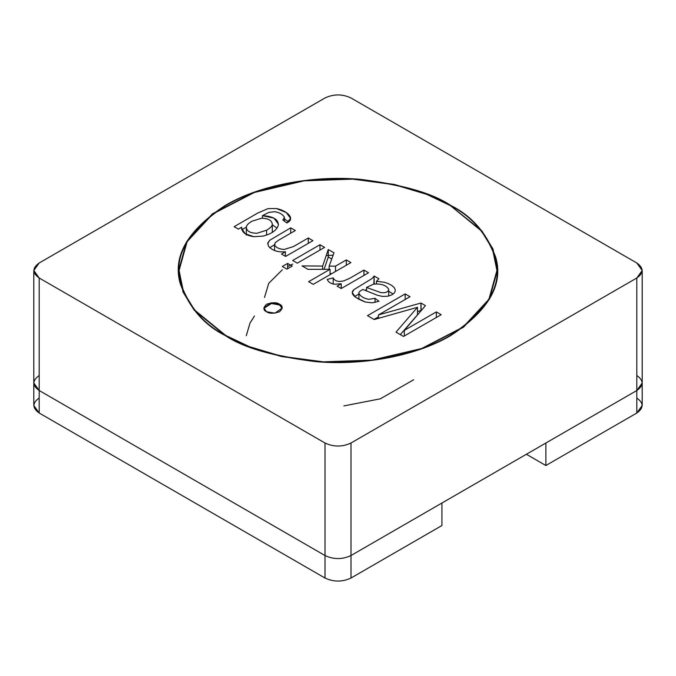 <?xml version="1.0" encoding="UTF-8"?>
<svg xmlns="http://www.w3.org/2000/svg" width="676" height="676" viewBox="0 0 676 676"><rect width="100%" height="100%" fill="white"/><g stroke="black" fill="none" stroke-linecap="round" stroke-linejoin="round"><path stroke-width="1.01" d="M263.877 308.374L271.414 303.524L279.534 304.994L279.534 304.242L271.076 302.814L263.851 307.994L266.547 311.746C263.099 310.183 263.099 307.681 266.547 304.242C272.504 302.256 276.83 302.256 279.534 304.242C282.974 305.805 282.974 308.307 279.534 311.746C273.577 313.732 269.242 313.732 266.547 311.746L275.005 313.174L282.23 307.994L279.534 304.242L282.205 308.374L279.534 304.994L271.414 303.524L263.877 308.374M272.301 231.944L272.301 224.44C272.082 226.215 270.172 228.142 266.589 230.203L266.589 235.087L266.589 230.203L256.964 233.271C250.061 233.169 246.52 231.107 246.334 227.077C246.563 225.159 248.498 223.181 252.131 221.162L261.578 218.221C268.473 218.407 272.048 220.486 272.301 224.44C272.048 220.486 268.473 218.407 261.578 218.221L252.131 221.162C248.498 223.181 246.563 225.159 246.334 227.077C246.52 231.107 250.061 233.169 256.964 233.271L266.589 230.203C270.172 228.142 272.082 226.215 272.301 224.44M450.385 205.605L481.413 230.947L492.508 248.988L496.928 270.493L488.909 299.282L463.144 327.057L421.638 348.512L371.994 360.122L323.272 361.854L281.664 356.294L249.3 346.627L225.615 335.372C243.656 347.515 273.619 356.167 315.523 361.33C356.903 365.302 412.681 357.655 450.385 335.372C488.106 310.478 503.096 284.528 495.331 257.514C486.399 233.321 471.417 216.016 450.385 205.605C432.344 193.463 402.381 184.81 360.477 179.655C319.097 175.675 263.319 183.323 225.615 205.605C187.894 230.499 172.904 256.449 180.669 283.464C189.601 307.656 204.583 324.962 225.615 335.372L194.587 310.039L183.492 291.998L179.072 270.493L187.091 241.704L212.856 213.929L254.362 192.466L304.006 180.855L352.728 179.123L394.336 184.692L426.7 194.35L450.385 205.605M284.41 217.309L282.881 220.013L286.768 222.953L290.595 218.348L286.235 212.517L276.34 208.538L268.068 208.597L257.717 213.067L234.133 226.688L257.717 213.067L268.068 208.597L276.34 208.538C286.725 210.473 296.156 218.745 286.768 222.953L282.881 220.013L284.41 217.309C282.813 214.393 279.594 212.517 274.735 211.698L268.769 212.416L262.457 215.661C273.383 216.295 278.664 219.523 278.292 225.353C276.678 230.305 271.591 233.888 263.057 236.093L253.855 236.685C245.701 235.468 241.645 232.299 241.678 227.195L238.341 229.113L234.133 226.688L238.341 229.113L241.678 227.195L241.569 228.285L245.219 233.769L253.855 236.685L263.057 236.093C271.591 233.888 276.678 230.305 278.292 225.353L278.436 224.153L273.89 218.12L262.457 215.661L268.769 212.416L274.735 211.698C279.594 212.517 282.813 214.393 284.41 217.309L284.461 221.213M319.976 244.729L324.59 247.391L297.296 263.15L292.683 260.488L319.976 244.729L319.976 250.061L319.976 244.729L292.683 260.488L297.296 263.15L324.59 247.391L319.976 244.729M346.298 259.93L350.912 262.592L313.233 284.342L308.628 281.681L330.057 269.301L308.045 269.361L302.054 265.905L322.638 266.065L328.274 249.52L333.986 252.824L329.153 266.124L335.49 266.167L346.298 259.93L346.298 265.254L346.298 259.93L335.49 266.167L329.153 266.124L333.986 252.824L328.274 249.52L322.638 266.065L302.054 265.905L308.045 269.361L330.057 269.301L308.628 281.681L313.233 284.342L350.912 262.592L346.298 259.93M358.931 293.207C358.474 292.362 359.793 291.111 362.868 289.463L377.58 295.327L382.439 296.392L387.5 296.249C392.671 295.108 395.266 293.038 395.274 290.029C394.598 286.869 390.998 284.283 384.475 282.281L376.473 281.258L376.473 283.827L376.473 281.258L378.906 278.757L376.473 281.258L384.475 282.281C390.998 284.283 394.598 286.869 395.274 290.029C395.266 293.038 392.671 295.108 387.5 296.249L382.439 296.392L377.58 295.327L362.868 289.463C359.793 291.111 358.474 292.362 358.931 293.207C360.359 296.299 363.603 298.336 368.657 299.316L375.045 298.319L378.983 301.285L372.265 302.823L365.42 302.054C353.48 297.381 349.661 293.232 353.97 289.59L372.037 278.554L374.166 276.019L378.906 278.757L374.166 276.019L372.037 278.554L353.97 289.59L352.23 292.607L355.644 297.364L365.42 302.054L372.265 302.823L378.983 301.285L375.045 298.319L368.657 299.316C363.603 298.336 360.359 296.299 358.931 293.207L358.922 299.417M436.333 311.906L441.166 314.703L403.496 336.454L396.001 332.127L417.481 307.31L374.217 319.545L367.499 315.667L405.178 293.916L410.011 296.713L378.459 314.931L420.962 303.034L425.449 305.628L404.299 330.403L436.333 311.906L436.333 317.492L436.333 311.906L404.299 330.403L425.449 305.628L420.962 303.034L378.459 314.931L410.011 296.713L405.178 293.916L367.499 315.667L374.217 319.545L417.481 307.31L396.001 332.127L403.496 336.454L441.166 314.703L436.333 311.906M363.916 270.096L368.53 272.766L341.236 288.525L337.096 286.134L341.236 283.743L334.468 284.241C330.758 283.7 328.35 282.103 327.243 279.433L333.183 277.912C334.121 279.957 336.116 281.148 339.175 281.486L343.442 281.022L349.627 278.351L363.916 270.096L363.916 275.428L363.916 270.096L349.627 278.351L343.442 281.022L339.175 281.486C336.116 281.148 334.121 279.957 333.183 277.912L327.243 279.433C328.35 282.103 330.758 283.7 334.468 284.241L341.236 283.743L337.096 286.134L341.236 288.525L368.53 272.766L363.916 270.096M287.596 263.429L292.209 266.09L286.92 269.141L282.306 266.479L287.596 263.429L287.596 268.752L287.596 263.429L282.306 266.479L286.92 269.141L292.209 266.09L287.596 263.429M267.738 243.081L268.541 246.208C272.149 250.509 277.751 252.368 285.365 251.776L285.365 256.263L285.365 251.776L281.478 254.024L285.635 256.424L312.937 240.664L308.298 237.986L312.937 240.664L285.635 256.424L281.478 254.024L285.365 251.776C277.751 252.368 272.149 250.509 268.541 246.208L267.738 243.081L269.724 240.259L290.731 227.846L295.336 230.508L278.749 240.09L275.09 242.836L274.735 245.236C276.298 247.729 279.433 249.131 284.157 249.461L293.409 246.588L308.298 237.986L308.298 243.343L308.298 237.986L293.409 246.588L284.157 249.461C279.433 249.131 276.298 247.729 274.735 245.236L275.09 242.836L278.749 240.09L295.336 230.508L290.731 227.846L269.724 240.259L267.645 243.791M180.576 284.892L180.796 283.996M333.141 255.156L326.195 255.612M264.502 297.491L268.744 283.295L282.306 269.808M287.596 266.614L292.683 264.088M400.319 334.62L417.481 314.805L417.481 307.31L417.481 314.805L400.319 334.62M373.997 319.418L378.459 316.85L373.997 319.418M405.178 299.502L405.178 293.916L405.178 299.502M378.459 318.354L378.459 314.931L378.459 318.354M417.481 311.509L420.962 310.537L420.962 303.034L421.165 310.647L417.481 311.509M404.299 335.989L404.299 330.403L404.299 335.989M388.717 291.297L393.094 294.018L388.717 291.297M375.045 302.442L375.045 298.319L375.045 302.442M354.638 296.561L358.922 293.942L354.638 296.561M365.302 290.257L366.553 289.522L365.302 290.257M373.828 284.097L374.166 276.019L374.166 283.523L374.893 283.937L374.166 283.523L373.828 284.097M388.708 289.277C386.207 285.196 381.154 283.489 373.566 284.148L366.553 287.452L380.833 292.607L384.171 292.759C387.221 292.226 388.725 291.06 388.708 289.277C388.725 291.06 387.221 292.226 384.171 292.759L380.833 292.607L366.553 287.452L366.553 290.722L366.553 287.452L373.566 284.148C381.154 283.489 386.207 285.196 388.708 289.277L388.717 295.995M341.236 288.525L341.236 283.743L341.236 288.525M333.183 284.038L333.183 277.912L333.183 284.038M330.057 274.633L330.057 269.301L330.057 274.633M322.638 269.327L322.638 266.065L322.638 269.327M324.083 269.318L328.274 257.024L328.274 249.52L328.274 257.024L331.739 259.018L328.274 257.024L324.083 269.318M329.153 269.31L329.153 266.124L329.153 269.31M330.057 273.628L331.772 273.636L330.057 273.628M335.49 271.49L335.49 266.167L335.49 271.49M269.724 247.762L274.557 244.678L269.724 247.762M290.731 233.169L290.731 227.846L290.731 233.169M241.78 229.772L246.326 227.144L241.78 229.772M284.461 218.94L288.5 221.829L284.461 218.94M262.457 218.204L262.457 215.661L262.457 218.204M272.335 224.804L277.033 228.158L272.335 224.804M241.678 229.325L241.678 227.195L241.678 229.325M246.301 235.104L246.334 227.077M450.706 205.8L426.953 194.13L394.497 184.447L352.771 178.861L303.913 180.593L254.117 192.237L212.501 213.76L186.66 241.619L178.608 270.493L183.052 292.057L194.173 310.149L225.294 335.558C204.203 325.122 189.17 307.766 180.213 283.506C172.431 256.415 187.455 230.381 225.294 205.419C263.108 183.069 319.038 175.405 360.545 179.394C402.566 184.565 432.623 193.243 450.706 205.419C471.797 215.864 486.83 233.212 495.787 257.48C503.569 284.571 488.545 310.597 450.706 335.558C412.892 357.908 356.962 365.581 315.455 361.592C273.434 356.413 243.377 347.743 225.294 335.558L249.047 346.847L281.503 356.539L323.229 362.116L372.087 360.384L421.883 348.74L463.499 327.218L489.339 299.367L497.392 270.493L492.948 248.92L481.827 230.829L450.706 205.8M33.8 270.493L33.8 405.507L39.183 413.011L39.183 390.508L33.8 383.005L39.183 390.508L325.004 555.528L39.183 390.508C32.169 385.506 32.169 380.503 39.183 375.501C32.169 380.503 32.169 385.506 39.183 390.508L325.004 555.528L325.004 443.008C333.665 447.056 342.335 447.056 350.996 443.008L636.817 277.988C643.831 272.994 643.831 267.992 636.817 262.989L350.996 97.969C342.335 93.922 333.665 93.922 325.004 97.969L39.183 262.989C32.169 267.992 32.169 272.994 39.183 277.988L325.004 443.008L39.183 277.988L39.183 390.508L39.183 277.988L33.8 270.493L39.183 262.989L325.004 97.969C333.665 93.922 342.335 93.922 350.996 97.969L636.817 262.989L642.2 270.493L636.817 277.988L350.996 443.008L350.996 555.528C342.335 559.576 333.665 559.576 325.004 555.528C333.665 559.576 342.335 559.576 350.996 555.528L636.817 390.508L350.996 555.528L350.996 443.008C342.335 447.056 333.665 447.056 325.004 443.008L325.004 555.528L39.183 390.508L39.183 413.011L325.004 578.031L325.004 555.528C333.665 559.576 342.335 559.576 350.996 555.528L350.996 578.031L441.935 525.522L441.935 503.02L350.996 555.528L441.935 503.02L441.935 525.522L350.996 578.031C342.335 582.078 333.665 582.078 325.004 578.031L39.183 413.011C32.169 408.008 32.169 403.006 39.183 398.012M636.817 375.501C643.831 380.503 643.831 385.506 636.817 390.508L636.817 277.988L636.817 390.508L642.2 383.005L636.817 390.508L545.87 443.017L545.87 465.519L636.817 413.011L636.817 390.508C643.831 385.506 643.831 380.503 636.817 375.501M350.996 555.528C342.335 559.576 333.665 559.576 325.004 555.528L325.004 578.031C333.665 582.078 342.335 582.078 350.996 578.031L350.996 555.528M526.384 454.264L545.87 465.519L545.87 443.017L636.817 390.508L636.817 413.011L545.87 465.519L526.384 454.264M636.817 398.012C643.831 403.006 643.831 408.008 636.817 413.011L642.2 405.507L642.2 270.493M179.072 277.473L179.072 270.493M274.557 244.323L274.557 250.509M246.292 335.685L250.002 323.06L254.472 315.988M413.687 379.751L380.309 398.823L343.881 405.904"/></g></svg>
